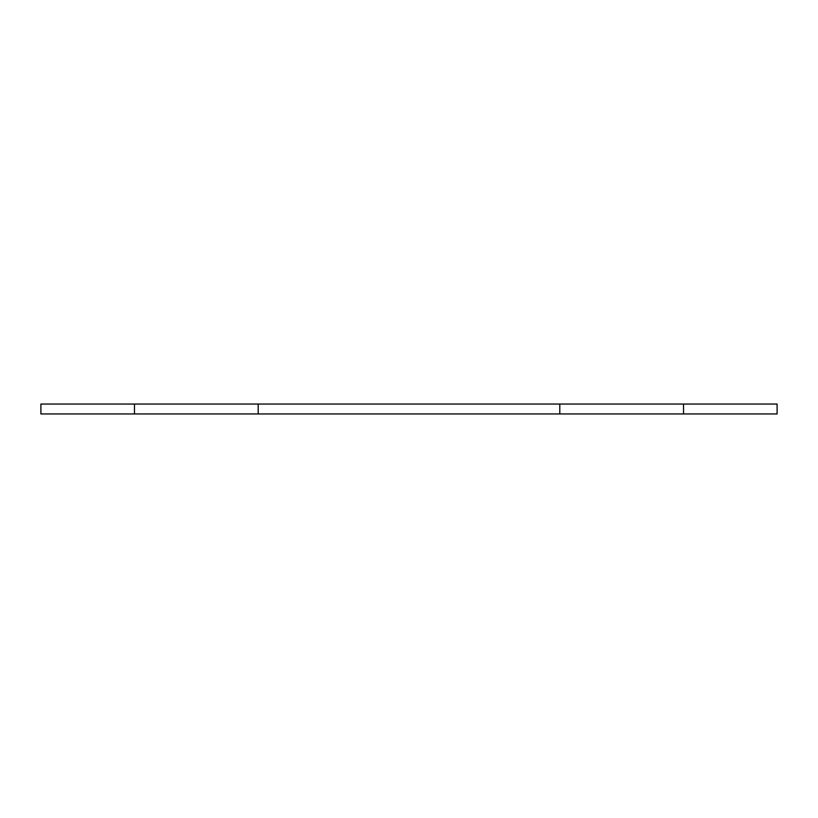 <?xml version="1.0" encoding="UTF-8"?>
<svg xmlns="http://www.w3.org/2000/svg" width="818" height="818" viewBox="0 0 818 818"><rect width="100%" height="100%" fill="white"/><g stroke="black" fill="none" stroke-linecap="round" stroke-linejoin="round"><path stroke-width="1.23" d="M683.531 404.051L683.531 413.949L777.1 413.949L777.1 404.051L258.202 404.051L258.202 413.949L559.798 413.949L559.798 404.051M683.531 413.949L559.798 413.949M258.202 404.051L134.469 404.051L134.469 413.949L258.202 413.949M134.469 404.051L40.9 404.051L40.9 413.949L134.469 413.949"/></g></svg>
